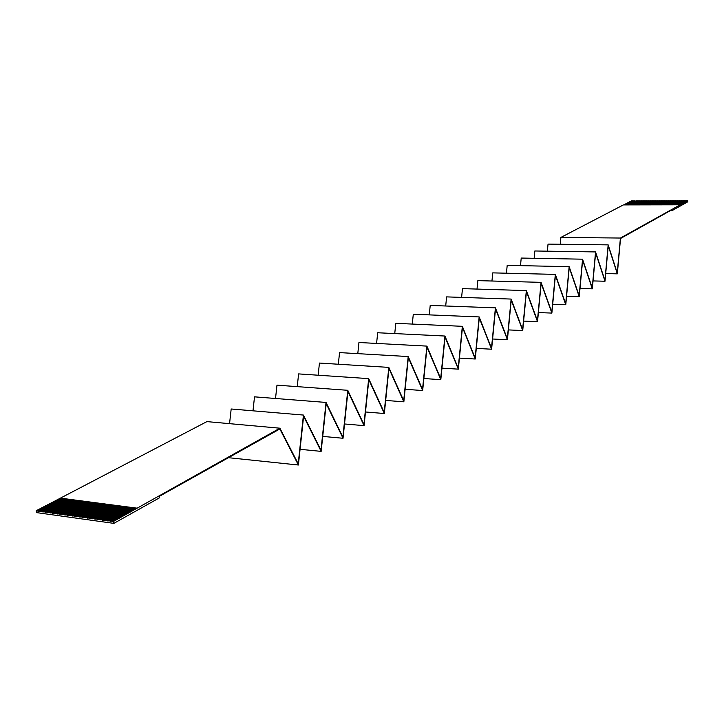 <?xml version="1.0" encoding="UTF-8"?>
<svg xmlns="http://www.w3.org/2000/svg" width="724" height="724" viewBox="0 0 724 724"><rect width="100%" height="100%" fill="white"/><g stroke="black" fill="none" stroke-linecap="round" stroke-linejoin="round"><path stroke-width="1.09" d="M633.518 200.991L632.821 200.81L624.939 204.91M632.821 200.81L631.581 200.81L623.69 204.919M626.016 204.91L633.889 200.801L626.731 204.91M627.808 204.91L636.378 200.792L628.523 204.91M629.599 204.901L637.446 200.792L630.314 204.901M635.301 200.991L634.595 200.801M637.084 200.982L636.378 200.792M638.867 200.982L638.161 200.792M640.649 200.973L639.229 200.783L631.4 204.901M642.441 200.964L641.021 200.783L633.192 204.901M644.233 200.964L642.803 200.774L634.993 204.901M646.025 200.955L644.595 200.765L636.794 204.892M647.817 200.955L646.387 200.765L638.604 204.892M649.618 200.946L648.179 200.756L640.405 204.892M651.419 200.937L649.98 200.756L642.215 204.883M653.22 200.937L651.781 200.747L644.034 204.883M655.021 200.928L653.582 200.738L645.844 204.874M656.831 200.919L655.383 200.738L647.663 204.874M658.641 200.919L657.193 200.729L649.482 204.874M660.451 200.91L659.003 200.72L651.301 204.865M662.27 200.91L660.813 200.72L653.129 204.865M664.08 200.901L662.623 200.711L654.949 204.865M665.899 200.892L664.442 200.711L656.777 204.856M667.727 200.892L666.261 200.702L658.614 204.856M669.546 200.883L668.08 200.693L660.442 204.856M671.374 200.874L669.899 200.693L662.279 204.847M673.202 200.874L671.727 200.684L664.116 204.847M675.03 200.865L673.555 200.675L665.962 204.847M676.868 200.865L675.383 200.675L667.799 204.838M678.705 200.856L677.221 200.666L669.646 204.838M680.542 200.847L679.058 200.657L671.492 204.838M682.379 200.847L680.895 200.657L673.347 204.829M684.225 200.838L682.732 200.648L675.202 204.829M686.062 200.829L684.569 200.648L677.058 204.829M687.71 200.629L687.8 201.797L672.044 210.63L671.972 209.734L620.531 238.495L617.319 273.853L608.25 245.771L605.002 281.238L595.635 252.83L592.313 288.84L582.639 260.106L579.245 296.677L569.245 267.599L565.77 304.75L555.426 275.337L551.869 313.085L541.172 283.31L537.525 321.682L526.448 291.546L522.719 330.56L511.244 300.062L507.415 339.728L495.533 308.849L491.605 349.212L479.279 317.945L475.252 359.014L462.464 327.357L458.328 369.149L445.061 337.094L440.807 379.657L427.024 347.185L422.662 390.535L408.336 357.638L403.847 401.811L388.951 368.489L384.335 413.513L368.833 379.747L364.072 425.649L347.927 391.44L343.031 438.264L326.207 403.603L321.148 451.378L303.609 416.246L298.397 465.016L279.853 428.961L159.434 496.284L159.687 497.696L113.858 523.371L113.505 521.434L279.898 428.201L298.216 463.84L303.428 415.06L320.985 450.219L326.035 402.435L342.868 437.124L347.764 390.299L363.919 424.536L368.679 378.625L384.182 412.409L388.806 367.385L403.702 400.725L408.2 356.552L422.526 389.467L426.898 346.108L440.681 378.607L444.934 336.036L458.202 368.118L462.346 326.316L475.134 358L479.161 316.922L491.487 348.208L495.415 307.845L507.307 338.742L511.135 299.066L522.61 329.592L526.348 290.577L537.425 320.723L541.072 282.351L551.769 312.144L555.335 274.387L565.679 303.827L569.154 266.667L579.155 295.754L582.558 259.183L592.232 287.935L595.553 251.925L604.92 280.342L608.169 244.875L617.237 272.975L620.414 238.042L687.71 200.629L686.415 200.638L678.913 204.82M639.944 200.783L632.115 204.901M641.736 200.774L633.916 204.901M643.518 200.774L635.717 204.892M645.31 200.765L637.518 204.892M647.102 200.765L639.328 204.892M648.903 200.756L641.129 204.883M650.695 200.747L642.939 204.883M652.496 200.747L644.758 204.883M654.306 200.738L646.568 204.874M656.107 200.729L648.387 204.874M657.917 200.729L650.206 204.874M659.727 200.72L652.034 204.865M661.537 200.72L653.853 204.865M663.347 200.711L655.682 204.865M665.166 200.702L657.51 204.856M666.985 200.702L659.347 204.856M668.813 200.693L661.175 204.856M670.632 200.684L663.012 204.847M672.46 200.684L664.858 204.847M674.288 200.675L666.695 204.847M676.116 200.666L668.542 204.838M677.954 200.666L670.388 204.838M679.791 200.657L672.234 204.838M681.628 200.657L674.089 204.829M683.465 200.648L675.944 204.829M685.311 200.638L677.8 204.829M113.505 521.434L111.695 521.18L135.035 508.167L133.497 507.967L110.148 520.972L109.116 520.827L132.474 507.832L130.944 507.633L107.577 520.61L106.555 520.475L129.931 507.497L128.401 507.298L105.016 520.257L103.985 520.113L127.379 507.162L125.858 506.963L102.455 519.904L101.432 519.76L124.845 506.827L123.324 506.628L99.903 519.551L98.88 519.407L122.311 506.492L120.79 506.293L97.351 519.199L96.328 519.054L119.786 506.166L118.265 505.967L94.808 518.846L93.794 518.71L117.261 505.832L115.75 505.633L92.274 518.493L91.26 518.357L114.745 505.506L113.234 505.307L89.74 518.149L88.726 518.004L112.229 505.171L110.727 504.981L87.215 517.796L86.21 517.66L109.722 504.845L108.229 504.646L84.699 517.452L83.694 517.307L107.224 504.519L105.731 504.32L82.183 517.099L81.178 516.963L104.736 504.194L103.242 503.995L79.676 516.755L78.672 516.61L102.247 503.868L100.754 503.669L77.169 516.411L76.174 516.266L99.758 503.542L98.274 503.343L74.672 516.058L73.676 515.922L97.278 503.216L95.794 503.017L72.183 515.714L71.187 515.579L94.808 502.89L93.333 502.691L69.694 515.37L68.708 515.235L92.346 502.565L90.862 502.375L67.214 515.026L66.228 514.891L89.885 502.239L88.409 502.049L64.744 514.692L63.757 514.556L87.423 501.922L85.957 501.723L62.273 514.348L61.287 514.212L84.98 501.596L83.504 501.406L59.811 514.004L58.825 513.868L82.527 501.279L81.061 501.089L57.35 513.669L56.372 513.533L80.093 500.954L78.626 500.764L54.897 513.325L53.92 513.189L77.658 500.637L76.201 500.447L52.454 512.99L51.476 512.854L75.224 500.32L73.776 500.13L50.01 512.646L49.042 512.52L72.798 500.003L71.35 499.813L47.576 512.311L46.608 512.176L70.382 499.687L68.934 499.497L45.15 511.977L44.173 511.841L67.975 499.37L66.527 499.18L42.725 511.642L41.757 511.506L65.558 499.053L64.119 498.863L40.3 511.307L39.331 511.171L63.16 498.736L61.721 498.546L37.883 510.972L36.2 510.737L36.571 512.61L113.858 523.371M61.721 498.546L60.047 498.329L36.2 510.737M64.119 498.863L63.16 498.736M66.527 499.18L65.558 499.053M68.934 499.497L67.975 499.37M71.35 499.813L70.382 499.687M73.776 500.13L72.798 500.003M76.201 500.447L75.224 500.32M78.626 500.764L77.658 500.637M81.061 501.089L80.093 500.954M83.504 501.406L82.527 501.279M85.957 501.723L84.98 501.596M88.409 502.049L87.423 501.922M90.862 502.375L89.885 502.239M93.333 502.691L92.346 502.565M95.794 503.017L94.808 502.89M98.274 503.343L97.278 503.216M100.754 503.669L99.758 503.542M103.242 503.995L102.247 503.868M105.731 504.32L104.736 504.194M108.229 504.646L107.224 504.519M110.727 504.981L109.722 504.845M113.234 505.307L112.229 505.171M115.75 505.633L114.745 505.506M118.265 505.967L117.261 505.832M120.79 506.293L119.786 506.166M123.324 506.628L122.311 506.492M125.858 506.963L124.845 506.827M128.401 507.298L127.379 507.162M130.944 507.633L129.931 507.497M133.497 507.967L132.474 507.832M279.898 428.201L206.91 421.612L60.047 498.329M229.553 423.658L231.182 408.988L303.428 415.06M252.984 410.816L254.513 396.843L326.035 402.435M275.527 398.49L276.975 385.159L347.764 390.299M297.238 386.634L298.605 373.901L368.679 378.625M318.153 375.222L319.447 363.059L388.806 367.385M338.325 364.235L339.556 352.597L408.2 356.552M357.792 353.647L358.95 342.497L426.898 346.108M376.58 343.438L377.693 332.75L444.934 336.036M394.743 333.583L395.793 323.329L462.346 326.316M412.291 324.071L413.295 314.225L479.161 316.922M429.269 314.877L430.219 305.419L495.415 307.845M445.694 305.99L446.608 296.885L511.135 299.066M461.604 297.392L462.473 288.632L526.348 290.577M477.016 289.075L477.849 280.631L541.072 282.351M491.949 281.021L492.745 272.876L555.335 274.387M506.438 273.21L507.198 265.364L569.154 266.667M520.493 265.645L521.217 258.061L582.558 259.183M534.131 258.296L534.828 250.984L595.553 251.925M547.371 251.174L548.041 244.106L608.169 244.875M560.24 244.259L560.883 237.427L623.355 204.919L679.899 204.82M136.827 508.402L135.035 508.167M620.414 238.042L560.883 237.427M617.319 273.853L605.707 273.582M605.002 281.238L593.046 280.921M592.313 288.84L580.005 288.487M579.245 296.677L566.566 296.27M565.77 304.75L552.702 304.297M551.869 313.085L538.394 312.569M537.525 321.682L523.624 321.103M522.719 330.56L508.366 329.909M507.415 339.728L492.591 339.004M491.605 349.212L476.292 348.398M475.252 359.014L459.423 358.108M458.328 369.149L441.957 368.145M440.807 379.657L423.866 378.534M422.662 390.535L405.123 389.295M403.847 401.811L385.675 400.435M384.335 413.513L365.484 411.983M364.072 425.649L344.524 423.965M343.031 438.264L322.732 436.4M321.148 451.378L300.071 449.305M298.397 465.016L228.458 457.695M136.782 508.13L59.992 498.067M62.237 498.619L37.947 511.289L39.331 511.171M134.003 508.031L110.211 521.289L111.695 521.18M131.451 507.696L107.641 520.936L109.116 520.827M128.908 507.361L105.07 520.583L106.555 520.475M126.365 507.026L102.509 520.221L103.985 520.113M123.831 506.691L99.957 519.868L101.432 519.76M121.297 506.366L97.414 519.515L98.88 519.407M118.781 506.031L94.871 519.162L96.328 519.054M116.256 505.705L92.328 518.818L93.794 518.71M113.749 505.37L89.803 518.465L91.26 518.357M111.243 505.044L87.278 518.113L88.726 518.004M108.736 504.719L84.753 517.769L86.21 517.66M106.238 504.384L82.246 517.416L83.694 517.307M103.749 504.058L79.74 517.072L81.178 516.963M101.27 503.732L77.233 516.728L78.672 516.61M98.79 503.406L74.735 516.375L76.174 516.266M96.31 503.089L72.246 516.031L73.676 515.922M93.839 502.764L69.757 515.687L71.187 515.579M91.378 502.438L67.278 515.343L68.708 515.235M88.925 502.112L64.807 515.008L66.228 514.891M86.473 501.795L62.336 514.664L63.757 514.556M84.02 501.47L59.875 514.321L61.287 514.212M81.586 501.153L57.413 513.977L58.825 513.868M79.142 500.836L54.961 513.642L56.372 513.533M76.717 500.51L52.517 513.307L53.92 513.189M74.291 500.194L50.074 512.963L51.476 512.854M71.866 499.877L47.639 512.628L49.042 512.52M69.45 499.56L45.205 512.293L46.608 512.176M67.042 499.243L42.779 511.959L44.173 511.841M64.635 498.926L40.363 511.624L41.757 511.506M672.044 210.63L670.379 210.63M685.329 200.838L678.162 204.829M683.483 200.838L676.307 204.829M681.646 200.847L674.46 204.829M679.8 200.856L672.605 204.838M677.972 200.856L670.759 204.838M676.135 200.865L668.913 204.838M674.306 200.865L667.066 204.847M672.478 200.874L665.229 204.847M670.65 200.883L663.392 204.847M668.822 200.883L661.555 204.856M667.003 200.892L659.718 204.856M665.184 200.901L657.89 204.856M663.365 200.901L656.062 204.865M661.555 200.91L654.234 204.865M659.745 200.91L652.405 204.865M657.935 200.919L650.586 204.874M656.125 200.928L648.767 204.874M654.315 200.928L646.948 204.874M652.514 200.937L645.138 204.883M650.713 200.946L643.328 204.883M648.921 200.946L641.518 204.883M647.12 200.955L639.708 204.892M645.328 200.955L637.898 204.892M643.536 200.964L636.097 204.892M641.745 200.973L634.296 204.901M639.962 200.973L632.495 204.901M638.179 200.982L630.704 204.901M636.396 200.982L628.912 204.91M634.613 200.991L627.12 204.91M632.839 201L625.328 204.91M280.079 429.413L279.192 429.332"/></g></svg>
